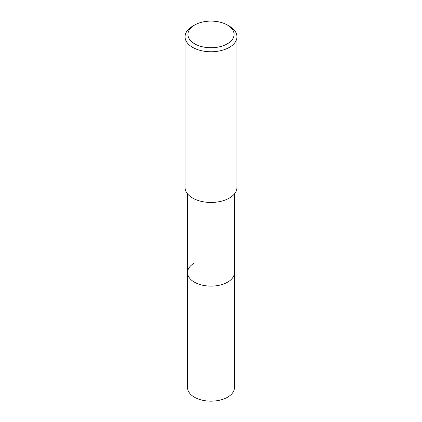 <?xml version="1.0" encoding="UTF-8"?>
<svg xmlns="http://www.w3.org/2000/svg" width="422" height="422" viewBox="0 0 422 422"><rect width="100%" height="100%" fill="white"/><g stroke="black" fill="none" stroke-linecap="round" stroke-linejoin="round"><path stroke-width="0.63" d="M187.537 193.877L187.537 387.612A23.463 13.546 0 0 0 202.022 400.13A23.463 13.546 0 0 0 227.59 397.192A23.463 13.546 0 0 0 234.463 387.612L234.463 272.58A23.463 13.546 180 0 1 227.59 282.16A23.463 13.546 180 0 1 202.022 285.093A23.463 13.546 180 0 1 187.537 272.58A23.463 13.546 180 0 1 194.41 263.001M187.537 272.58A23.463 13.546 0 0 0 202.022 285.093A23.463 13.546 0 0 0 227.59 282.16A23.463 13.546 0 0 0 234.463 272.58L234.463 193.877M185.047 36.772L185.047 187.468A25.953 14.986 0 0 0 201.067 201.315A25.953 14.986 0 0 0 229.352 198.066A25.953 14.986 0 0 0 236.953 187.468L236.953 36.772A25.953 14.986 180 0 1 229.352 47.369A25.953 14.986 180 0 1 201.067 50.619A25.953 14.986 180 0 1 185.047 36.772A25.953 14.986 180 0 1 192.648 26.18L194.684 25.003A23.073 13.319 180 0 1 227.316 25.003A23.073 13.319 180 0 1 227.316 43.841A23.073 13.319 180 0 1 194.684 43.841A23.073 13.319 180 0 1 194.684 25.003L192.648 26.18M227.316 25.003L229.352 26.18A25.953 14.986 180 0 1 236.953 36.772"/></g></svg>
